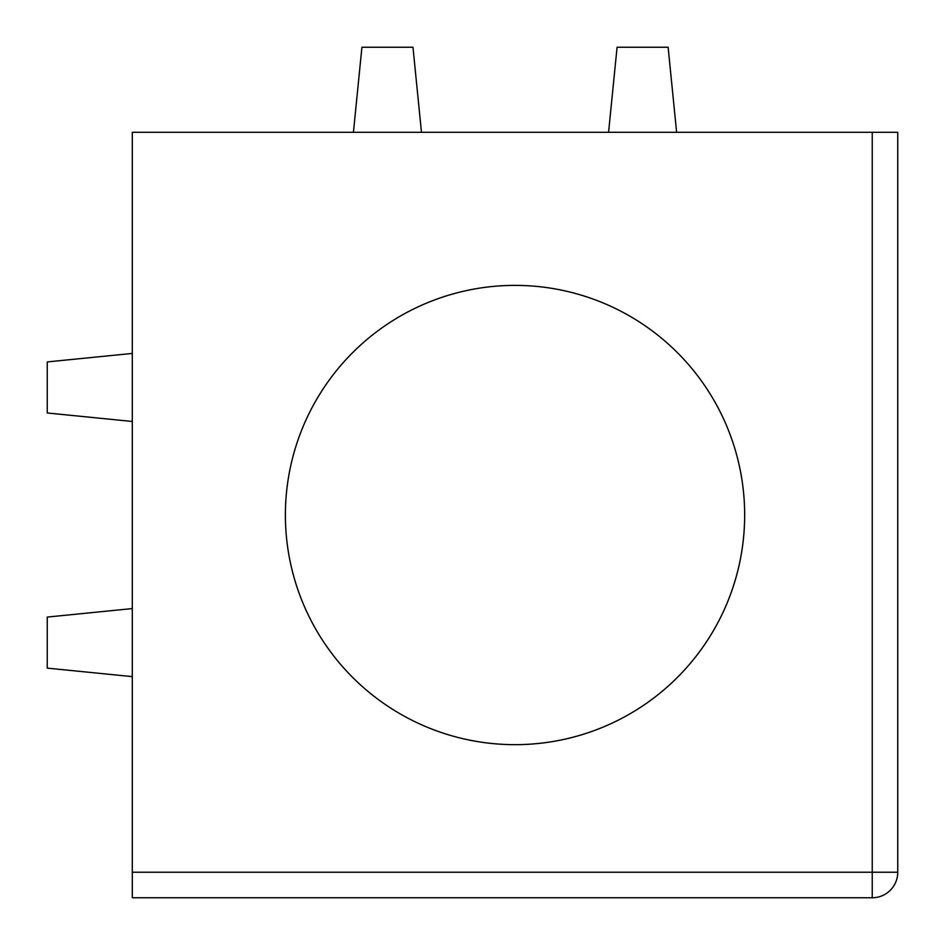 <?xml version="1.0" encoding="UTF-8"?>
<svg xmlns="http://www.w3.org/2000/svg" width="945" height="945" viewBox="0 0 945 945"><rect width="100%" height="100%" fill="white"/><g stroke="black" fill="none" stroke-linecap="round" stroke-linejoin="round"><path stroke-width="1.42" d="M515.025 744.66A229.635 229.635 0 0 1 285.39 515.025A229.635 229.635 0 0 1 515.025 285.39A229.635 229.635 0 0 1 744.66 515.025A229.635 229.635 0 0 1 515.025 744.66M608.58 132.3L617.073 47.25L668.127 47.25L676.62 132.3M353.43 132.3L361.923 47.25L412.977 47.25L421.47 132.3M132.3 421.47L47.25 412.977L47.25 361.923L132.3 353.43M132.3 676.62L47.25 668.127L47.25 617.073L132.3 608.58M872.235 132.3L132.3 132.3L132.3 872.235L872.235 872.235L872.235 132.3L897.75 132.3L897.75 872.235A25.515 25.515 0 0 1 872.235 897.75L132.3 897.75L132.3 872.235M672.97 681.723A229.635 229.635 0 0 0 681.723 357.08A229.635 229.635 0 0 0 357.08 348.327A229.635 229.635 0 0 0 348.327 672.97A229.635 229.635 0 0 0 672.97 681.723M897.75 872.235L872.235 872.235L872.235 897.75"/></g></svg>
